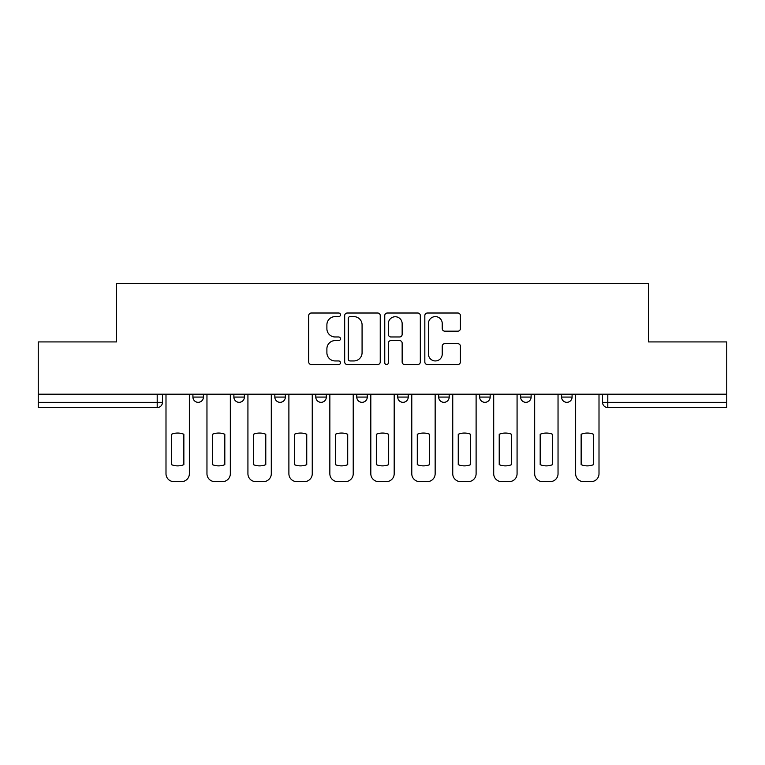 <?xml version="1.0" encoding="UTF-8"?>
<svg xmlns="http://www.w3.org/2000/svg" width="765" height="765" viewBox="0 0 765 765"><rect width="100%" height="100%" fill="white"/><g stroke="black" fill="none" stroke-linecap="round" stroke-linejoin="round"><path stroke-width="1.15" d="M340.492 314.807A1.807 1.807 0 0 0 338.685 313.009L311.298 313.009A2.582 2.582 0 0 0 308.716 315.582L308.716 361.979A2.582 2.582 0 0 0 311.298 364.551L338.685 364.551A1.807 1.807 0 0 0 340.492 362.753A1.807 1.807 0 0 0 338.685 360.946L335.137 360.946A8.252 8.252 0 0 1 326.894 352.694L326.894 348.83A8.252 8.252 0 0 1 335.137 340.588L338.685 340.588A1.807 1.807 0 0 0 340.492 338.78A1.807 1.807 0 0 0 338.685 336.973L335.137 336.973A8.252 8.252 0 0 1 326.894 328.73L326.894 324.857A8.252 8.252 0 0 1 335.137 316.614L338.685 316.614A1.807 1.807 0 0 0 340.492 314.807M520.621 394.185L520.621 397.073L531.12 397.073A5.25 5.25 0 0 1 525.871 402.323A5.25 5.25 0 0 1 520.621 397.073L520.621 394.185M438.689 394.185L438.689 397.073L449.198 397.073A5.25 5.25 0 0 1 443.949 402.323A5.25 5.25 0 0 1 438.689 397.073L438.689 394.185M397.733 394.185L397.733 397.073L408.233 397.073A5.25 5.25 0 0 1 402.983 402.323A5.25 5.25 0 0 1 397.733 397.073L397.733 394.185M315.802 397.073L315.802 394.185L315.802 397.073A5.25 5.25 0 0 0 321.051 402.323A5.25 5.25 0 0 1 315.802 397.073L326.311 397.073A5.25 5.25 0 0 1 321.051 402.323M233.88 397.073L233.88 394.185L233.88 397.073A5.25 5.25 0 0 0 239.129 402.323A5.25 5.25 0 0 1 233.88 397.073L244.379 397.073A5.25 5.25 0 0 1 239.129 402.323A5.25 5.25 0 0 0 244.379 397.073L244.379 394.185L244.379 397.073M457.824 331.178A2.582 2.582 0 0 0 460.406 328.596L460.406 315.582A2.582 2.582 0 0 0 457.824 313.009L427.415 313.009A2.582 2.582 0 0 0 424.833 315.582L424.833 361.979A2.582 2.582 0 0 0 427.415 364.551L457.824 364.551A2.582 2.582 0 0 0 460.406 361.979L460.406 346.258A2.582 2.582 0 0 0 457.824 343.676L444.809 343.676A2.582 2.582 0 0 0 442.237 346.258L442.237 354.052A6.895 6.895 0 0 1 435.342 360.946A6.895 6.895 0 0 1 428.448 354.052L428.448 323.509A6.895 6.895 0 0 1 435.342 316.614A6.895 6.895 0 0 1 442.237 323.509L442.237 328.596A2.582 2.582 0 0 0 444.809 331.178L457.824 331.178M38.25 394.185L38.25 341.926L116.5 341.926L116.5 283.375L648.5 283.375L648.5 341.926L726.75 341.926L726.75 394.185L38.25 394.185L38.25 402.323L162.457 402.323L162.457 394.185L162.457 402.323A5.25 5.25 0 0 1 157.198 407.573L38.25 407.573L38.25 402.323M380.243 315.582A2.582 2.582 0 0 0 377.671 313.009L347.253 313.009A2.582 2.582 0 0 0 344.68 315.582L344.68 361.979A2.582 2.582 0 0 0 347.253 364.551L377.671 364.551A2.582 2.582 0 0 0 380.243 361.979L380.243 315.582M387.329 313.009L417.747 313.009A2.582 2.582 0 0 1 420.32 315.582L420.32 361.979A2.582 2.582 0 0 1 417.747 364.551L404.733 364.551A2.582 2.582 0 0 1 402.151 361.979L402.151 343.16A2.582 2.582 0 0 0 399.579 340.588L390.944 340.588A2.582 2.582 0 0 0 388.362 343.16L388.362 362.753A1.807 1.807 0 0 1 386.564 364.551A1.807 1.807 0 0 1 384.757 362.753L384.757 315.582A2.582 2.582 0 0 1 387.329 313.009M602.543 394.185L602.543 402.323L726.75 402.323L726.75 407.573L607.802 407.573A5.25 5.25 0 0 1 602.543 402.323L602.543 394.185M726.75 394.185L726.75 402.323M572.086 394.185L572.086 397.073A5.25 5.25 0 0 1 566.836 402.323A5.25 5.25 0 0 1 561.587 397.073L572.086 397.073L572.086 394.185M561.587 394.185L561.587 397.073M531.12 394.185L531.12 397.073M490.164 394.185L490.164 397.073A5.25 5.25 0 0 1 484.905 402.323A5.25 5.25 0 0 1 479.655 397.073L490.164 397.073L490.164 394.185M479.655 394.185L479.655 397.073M449.198 397.073L449.198 394.185L449.198 397.073A5.25 5.25 0 0 1 443.949 402.323M408.233 397.073L408.233 394.185L408.233 397.073A5.25 5.25 0 0 1 402.983 402.323M367.267 394.185L367.267 397.073A5.25 5.25 0 0 1 362.017 402.323A5.25 5.25 0 0 1 356.767 397.073A5.25 5.25 0 0 0 362.017 402.323A5.25 5.25 0 0 0 367.267 397.073L367.267 394.185M356.767 394.185L356.767 397.073L367.267 397.073M326.311 394.185L326.311 397.073M285.345 394.185L285.345 397.073A5.25 5.25 0 0 1 280.095 402.323A5.25 5.25 0 0 1 274.836 397.073L285.345 397.073M274.836 394.185L274.836 397.073M203.413 394.185L203.413 397.073A5.25 5.25 0 0 1 198.164 402.323A5.25 5.25 0 0 1 192.914 397.073A5.25 5.25 0 0 0 198.164 402.323A5.25 5.25 0 0 0 203.413 397.073L203.413 394.185M192.914 394.185L192.914 397.073L203.413 397.073M157.198 394.185L157.198 407.573A5.25 5.25 0 0 0 162.457 402.323M350.093 316.614A1.807 1.807 0 0 0 348.285 318.422L348.285 359.139A1.807 1.807 0 0 0 350.093 360.946L353.822 360.946A8.252 8.252 0 0 0 362.075 352.694L362.075 324.857A8.252 8.252 0 0 0 353.822 316.614L350.093 316.614M402.151 323.633A6.895 6.895 0 0 0 395.256 316.739A6.895 6.895 0 0 0 388.362 323.633L388.362 334.401A2.582 2.582 0 0 0 390.944 336.973L399.579 336.973A2.582 2.582 0 0 0 402.151 334.401L402.151 323.633M171.513 434.252L171.513 464.671A16.409 16.409 0 0 0 183.858 464.671L183.858 434.252A16.409 16.409 0 0 0 171.513 434.252M165.995 394.185L165.995 473.745A7.88 7.88 0 0 0 173.875 481.625L181.487 481.625A7.88 7.88 0 0 0 189.366 473.745L189.366 394.185M212.479 434.252L212.479 464.671A16.409 16.409 0 0 0 224.814 464.671L224.814 434.252A16.409 16.409 0 0 0 212.479 434.252M206.961 394.185L206.961 473.745A7.88 7.88 0 0 0 214.841 481.625L222.452 481.625A7.88 7.88 0 0 0 230.332 473.745L230.332 394.185M253.435 434.252L253.435 464.671A16.409 16.409 0 0 0 265.78 464.671L265.78 434.252A16.409 16.409 0 0 0 253.435 434.252M247.927 394.185L247.927 473.745A7.88 7.88 0 0 0 255.806 481.625L263.418 481.625A7.88 7.88 0 0 0 271.298 473.745L271.298 394.185M294.401 434.252L294.401 464.671A16.409 16.409 0 0 0 306.746 464.671L306.746 434.252A16.409 16.409 0 0 0 294.401 434.252M288.893 394.185L288.893 473.745A7.88 7.88 0 0 0 296.763 481.625L304.384 481.625A7.88 7.88 0 0 0 312.254 473.745L312.254 394.185M335.366 434.252L335.366 464.671A16.409 16.409 0 0 0 347.712 464.671L347.712 434.252A16.409 16.409 0 0 0 335.366 434.252M329.849 394.185L329.849 473.745A7.88 7.88 0 0 0 337.728 481.625L345.34 481.625A7.88 7.88 0 0 0 353.22 473.745L353.22 394.185M376.332 434.252L376.332 464.671A16.409 16.409 0 0 0 388.668 464.671L388.668 434.252A16.409 16.409 0 0 0 376.332 434.252M370.815 394.185L370.815 473.745A7.88 7.88 0 0 0 378.694 481.625L386.306 481.625A7.88 7.88 0 0 0 394.185 473.745L394.185 394.185M417.288 434.252L417.288 464.671A16.409 16.409 0 0 0 429.634 464.671L429.634 434.252A16.409 16.409 0 0 0 417.288 434.252M411.78 394.185L411.78 473.745A7.88 7.88 0 0 0 419.66 481.625L427.272 481.625A7.88 7.88 0 0 0 435.151 473.745L435.151 394.185M458.254 434.252L458.254 464.671A16.409 16.409 0 0 0 470.599 464.671L470.599 434.252A16.409 16.409 0 0 0 458.254 434.252M452.746 394.185L452.746 473.745A7.88 7.88 0 0 0 460.616 481.625L468.237 481.625A7.88 7.88 0 0 0 476.107 473.745L476.107 394.185M499.22 434.252L499.22 464.671A16.409 16.409 0 0 0 511.565 464.671L511.565 434.252A16.409 16.409 0 0 0 499.22 434.252M493.702 394.185L493.702 473.745A7.88 7.88 0 0 0 501.582 481.625L509.194 481.625A7.88 7.88 0 0 0 517.073 473.745L517.073 394.185M540.186 434.252L540.186 464.671A16.409 16.409 0 0 0 552.521 464.671L552.521 434.252A16.409 16.409 0 0 0 540.186 434.252M534.668 394.185L534.668 473.745A7.88 7.88 0 0 0 542.548 481.625L550.159 481.625A7.88 7.88 0 0 0 558.039 473.745L558.039 394.185M581.142 434.252L581.142 464.671A16.409 16.409 0 0 0 593.487 464.671L593.487 434.252A16.409 16.409 0 0 0 581.142 434.252M575.634 394.185L575.634 473.745A7.88 7.88 0 0 0 583.513 481.625L591.125 481.625A7.88 7.88 0 0 0 599.005 473.745L599.005 394.185M607.802 394.185L607.802 407.573"/></g></svg>
